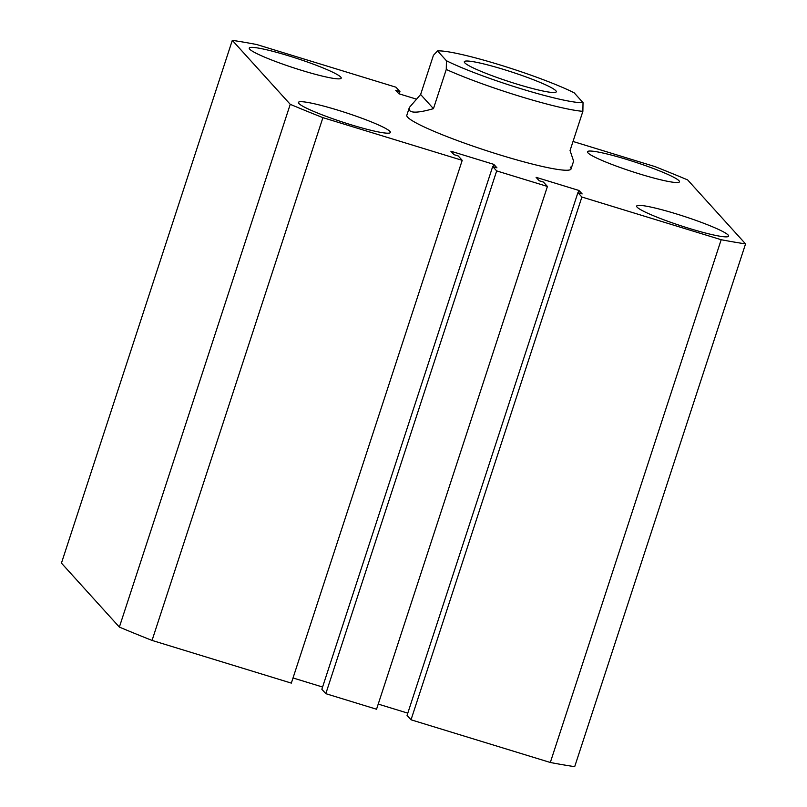 <?xml version="1.0" encoding="UTF-8"?>
<svg xmlns="http://www.w3.org/2000/svg" width="807" height="807" viewBox="0 0 807 807"><rect width="100%" height="100%" fill="white"/><g stroke="black" fill="none" stroke-linecap="round" stroke-linejoin="round"><path stroke-width="1.21" d="M571.053 168.956L573.606 161.128L570.055 150.536L582.876 111.326A86.389 8.877 -161.9 0 1 446.271 69.463L433.46 108.663C420.114 112.486 412.216 113.151 409.764 110.66L409.371 107.452L406.819 115.28A86.389 8.877 18.1 0 0 407.626 117.197A86.389 8.877 18.1 0 0 493.481 152.906A86.389 8.877 18.1 0 0 571.053 168.956A86.389 8.877 18.1 0 0 570.236 167.039M678.99 180.738A48.38 4.973 18.1 0 0 630.903 160.744A48.38 4.973 18.1 0 0 587.466 151.756A48.38 4.973 18.1 0 0 587.92 152.826A48.38 4.973 18.1 0 0 636.007 172.829A48.38 4.973 18.1 0 0 679.444 181.817A48.38 4.973 18.1 0 0 678.99 180.738M340.746 77.069A48.38 4.973 18.1 0 0 292.669 57.075A48.38 4.973 18.1 0 0 249.232 48.087A48.38 4.973 18.1 0 0 249.686 49.156A48.38 4.973 18.1 0 0 297.763 69.16A48.38 4.973 18.1 0 0 341.2 78.148A48.38 4.973 18.1 0 0 340.746 77.069M389.942 131.4A48.38 4.973 18.1 0 0 341.865 111.406A48.38 4.973 18.1 0 0 298.429 102.418A48.38 4.973 18.1 0 0 298.883 103.488A48.38 4.973 18.1 0 0 346.96 123.491A48.38 4.973 18.1 0 0 390.396 132.479A48.38 4.973 18.1 0 0 389.942 131.4M728.186 235.079A48.38 4.973 18.1 0 0 680.099 215.076A48.38 4.973 18.1 0 0 636.662 206.088A48.38 4.973 18.1 0 0 637.116 207.167A48.38 4.973 18.1 0 0 685.204 227.16A48.38 4.973 18.1 0 0 728.64 236.148A48.38 4.973 18.1 0 0 728.186 235.079M745.557 243.885A321.378 33.037 -161.9 0 1 721.186 239.719L581.887 197.029L411.025 719.794L550.313 762.484A321.378 33.037 -161.9 0 0 574.695 766.65L745.557 243.885L687.635 179.911A321.378 33.037 -161.9 0 0 654.951 166.585L573.02 141.467M550.313 762.484L721.186 239.719M581.887 197.029L577.913 192.641L582.14 193.932L579.023 190.492L536.09 177.328L539.217 180.778L543.444 182.069L547.418 186.457L376.546 709.232L325.816 693.677L496.678 170.913L547.418 186.457M411.025 719.794L407.051 715.406L577.913 192.641M578.286 192.752L579.023 190.492M407.787 713.146L378.231 704.087M325.816 693.677L321.842 689.289L492.704 166.524L496.678 170.913M493.067 166.635L493.813 164.366L496.93 167.816L492.704 166.524M462.209 160.341L322.911 117.651L152.049 640.415L291.337 683.115L462.209 160.341L458.235 155.953L453.998 154.662L450.881 151.212L493.813 164.366M293.022 677.961L322.578 687.029M322.911 117.651A321.378 33.037 -161.9 0 1 290.238 104.325L232.305 40.35A321.378 33.037 -161.9 0 1 256.687 44.516L395.975 87.206L399.949 91.594L395.723 90.293L398.84 93.743L415.766 98.928M152.049 640.415A321.378 33.037 -161.9 0 1 119.365 627.089L290.238 104.325M119.365 627.089L61.443 563.115L232.305 40.35M399.213 93.854L399.949 91.594M555.821 90.727A48.38 4.973 18.1 0 0 507.744 70.723A48.38 4.973 18.1 0 0 464.307 61.736A48.38 4.973 18.1 0 0 464.761 62.815A48.38 4.973 18.1 0 0 512.838 82.818A48.38 4.973 18.1 0 0 556.275 91.796A48.38 4.973 18.1 0 0 555.821 90.727M409.371 107.452L420.629 94.49L433.44 55.29L437.555 50.932L446.432 60.737A79.479 8.171 18.1 0 0 521.171 88.79A79.479 8.171 18.1 0 0 583.027 102.61L574.15 92.805A79.479 8.171 18.1 0 0 499.412 64.752A79.479 8.171 18.1 0 0 437.555 50.932M582.876 111.326L583.027 102.61M446.271 69.463L446.432 60.737M420.629 94.49L433.46 108.663"/></g></svg>
